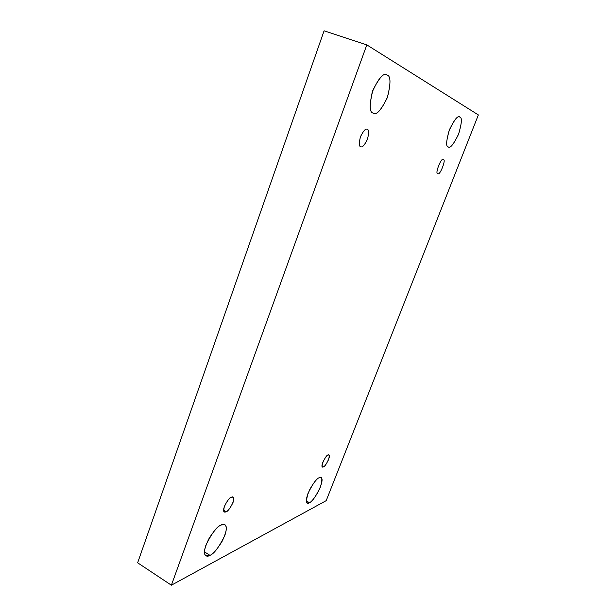 <?xml version="1.0" encoding="UTF-8"?>
<svg xmlns="http://www.w3.org/2000/svg" width="616" height="616" viewBox="0 0 616 616"><rect width="100%" height="100%" fill="white"/><g stroke="black" fill="none" stroke-linecap="round" stroke-linejoin="round"><path stroke-width="0.92" d="M387.233 75.075L386.656 74.813C383.175 72.78 378.393 78.455 372.318 91.853C369.292 105.59 369.585 112.666 373.204 113.075C369.361 112.543 369.238 104.982 372.826 90.39C379.433 77.231 384.23 72.126 387.233 75.075C390.875 76.099 390.883 83.668 387.248 97.79C380.957 110.441 376.276 115.539 373.204 113.075L373.427 113.167C376.676 115.292 381.35 109.979 387.456 97.228C390.867 83.422 390.79 76.038 387.233 75.075M221.159 524.994C218.457 525.771 214.453 530.191 209.155 538.261C204.32 547.947 203.218 553.792 205.836 555.794L209.948 555.347L204.427 551.844L209.948 555.347C206.907 557.395 202.079 556.271 205.936 545.091C211.942 533.033 217.009 526.341 221.159 524.994C224.209 523.1 228.598 524.755 224.786 535.55C219.05 547.147 214.106 553.745 209.948 555.347C212.766 554.346 216.755 549.803 221.914 541.718C226.511 532.247 227.512 526.572 224.902 524.701L221.159 524.994M459.898 117.094L459.621 116.963C457.526 115.515 454.031 120.058 449.118 130.592C446.161 141.364 445.868 146.816 448.248 146.939C445.761 146.754 446.161 141.01 449.449 129.707C454.608 119.304 458.088 115.092 459.898 117.094C462.254 117.587 461.792 123.339 458.504 134.35C453.53 144.444 450.111 148.633 448.248 146.939L448.356 146.978C450.327 148.471 453.753 144.152 458.635 134.019C461.792 123.192 462.216 117.556 459.898 117.094M319.15 477.77C317.294 478.201 314.275 481.905 310.079 488.881C306.329 497.089 305.382 501.778 307.253 502.956L309.417 502.695L306.337 500.931L309.417 502.695C306.214 504.92 305.736 501.84 307.985 493.455C312.774 483.752 316.493 478.524 319.15 477.77C322.253 475.791 322.653 478.932 320.366 487.187C315.746 496.596 312.096 501.763 309.417 502.695C311.35 502.102 314.368 498.321 318.48 491.337C322.099 483.283 322.976 478.701 321.113 477.6L319.15 477.77M328.012 455.055C326.688 453.984 319.95 466.597 322.507 466.928L323.4 466.866L322.068 466.127L323.4 466.866C321.945 467.79 321.76 466.25 322.853 462.246C325.079 457.734 326.796 455.332 328.012 455.055C329.445 454.185 329.614 455.74 328.513 459.705C326.326 464.164 324.617 466.551 323.4 466.866C324.778 467.837 331.416 455.301 328.867 455.008L328.012 455.055M443.258 159.737L443.235 159.729C441.541 156.456 434.403 174.759 437.891 173.427L437.907 173.435C434.365 174.867 441.564 156.379 443.258 159.737C446.708 158.481 439.608 176.638 437.907 173.435C439.608 176.638 446.708 158.481 443.258 159.737M367.205 129.337L367.167 129.321C365.688 128.274 363.463 130.738 360.483 136.706C358.874 143.174 358.959 146.5 360.753 146.685L360.791 146.7C358.974 146.577 358.866 143.258 360.476 136.729C363.494 130.7 365.735 128.236 367.205 129.337C368.976 129.56 369.061 132.887 367.436 139.324C364.487 145.237 362.277 147.701 360.791 146.7C362.277 147.701 364.487 145.237 367.436 139.324C369.061 132.887 368.976 129.56 367.205 129.337M231.4 497.251C229.391 496.234 220.844 510.695 224.347 511.788L226.072 511.688L223.623 510.21L226.072 511.688C223.885 513.005 223.315 511.257 224.363 506.437C227.158 500.831 229.499 497.767 231.4 497.251C233.549 496.011 234.088 497.782 233.017 502.556C230.284 508.061 227.974 511.111 226.072 511.688C228.166 512.558 236.529 498.19 233.04 497.174L231.4 497.251M137.638 562.801L324.093 30.8L137.638 562.801L171.387 585.2L137.638 562.801M478.363 114.93L326.203 500.662L171.387 585.2L366.813 44.876L324.093 30.8L366.813 44.876L478.363 114.93L366.813 44.876L171.387 585.2L326.203 500.662L478.363 114.93"/></g></svg>

